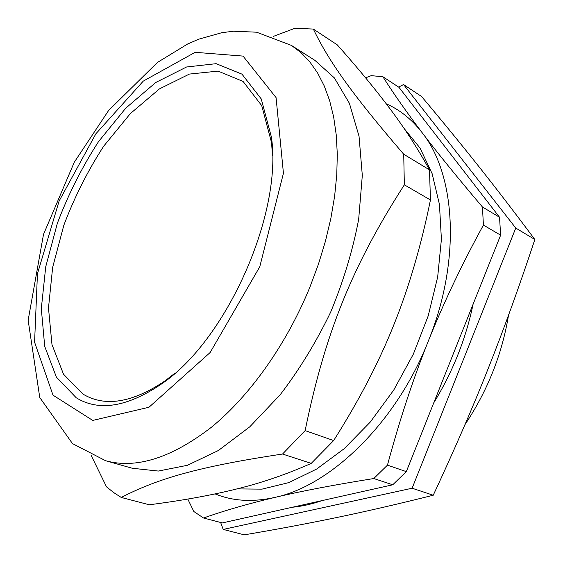 <?xml version="1.0" encoding="UTF-8"?>
<svg xmlns="http://www.w3.org/2000/svg" width="563" height="563" viewBox="0 0 563 563"><rect width="100%" height="100%" fill="white"/><g stroke="black" fill="none" stroke-linecap="round" stroke-linejoin="round"><path stroke-width="0.84" d="M398.963 87.314L499.536 217.262L482.435 206.98C457.529 177.626 437.458 152.904 422.229 132.798C406.803 112.473 393.685 93.775 382.861 76.709L398.963 87.314M500.634 235.165L406.317 471.632L387.457 465.144C399.505 420.315 413.122 378.969 428.302 341.115C443.44 303.225 461.815 264.54 483.42 225.08L500.634 235.165L499.536 217.262M392.742 484.785L222.315 522.921L203.524 518.002C224.651 510.521 248.48 503.653 275.011 497.382C301.254 491.147 334.183 484.863 373.797 478.536L392.742 484.785L406.317 471.632M272.492 155.824L271.563 142.664L261.732 105.64L243.089 81.466L218.099 71.114L189.407 74.07L159.442 88.898L130.32 113.627L103.768 146.077C87.765 170.772 74.457 197.156 63.844 225.228L52.655 267.362L48.481 308.01L51.979 344.563L63.499 374.205L82.937 394.072C104.852 407.253 132.171 402.883 164.889 380.961L175.142 373.03M220.64 522.485L223.201 529.417L412.123 488.227L515.764 228.05L403.551 84.541L398.639 87.096M311.233 463.384C286.799 474.25 261.936 482.787 236.636 488.98C211.238 495.299 182.116 500.563 149.265 504.772L121.263 497.453C157.07 478.965 197.36 466.818 282.535 454.038L311.233 463.384L333.655 440.562L305.132 430.604C325.175 332.684 352.29 265.982 404.347 184.819L430.449 199.978C421.061 246.024 408.837 287.686 393.783 324.971C378.885 362.29 358.842 400.821 333.655 440.562M91.1 455.291L106.513 486.84L113.627 492.526L121.263 497.453M403.72 154.241C349.996 91.762 328.32 60.142 313.345 29.065L337.286 44.864C358.216 68.412 375.957 89.953 390.525 109.482C405.086 128.899 418.07 149.019 429.492 169.857L403.72 154.241L404.347 184.819M313.345 29.065L294.921 28.277L273.139 36.461M430.449 199.978L429.492 169.857M282.535 454.038L305.132 430.604M105.57 460.703L132.277 468.261L158.33 471.055L187.395 465.298L218.345 450.527L249.789 426.803L280.114 394.832C299.27 369.835 316.125 342.255 330.678 312.099C343.472 281.162 352.804 250.225 358.673 219.303L362.312 175.424L359.032 136.211L349.412 103.332L334.338 77.87L314.886 60.347L291.472 45.441L256.58 32.197L233.568 31.211L221.766 32.703L198.802 39.178L187.683 43.97L157.429 62.444L108.624 110.468L74.288 162.221L43.506 234.377L28.15 320.234L39.762 397.52L72.486 443.595L105.57 460.703C136.105 469.169 171.356 458.036 211.322 427.31C249.698 396.042 286.623 344.303 310.002 286.863L318.461 264.117L325.421 241.253L330.826 218.564L334.612 196.332L336.765 174.84L337.307 154.318L336.252 134.993L333.676 117.069L329.651 100.686L324.267 85.984L317.645 73.056L309.882 61.972L301.121 52.76L291.472 45.441M76.251 397.781C98.701 411.581 126.851 407.162 160.701 384.522C225.869 341.474 282.774 214.334 271.429 137.161L261.246 98.933L241.949 74.133L216.143 63.675L186.564 66.99L155.719 82.501L125.767 108.159L98.469 141.707C82.008 167.19 68.299 194.39 57.349 223.314L45.737 266.742L41.303 308.665L44.723 346.421L56.399 377.126L76.251 397.781M403.551 84.541L421.553 96.484C441.272 119.933 459.887 142.685 477.41 164.734C494.75 186.522 513.892 211.442 534.85 239.507C519.431 286.095 503.885 329.095 488.212 368.505C472.596 407.901 454.271 450.147 433.236 495.243C397.189 504.258 364.74 511.739 335.879 517.7C306.708 523.752 276.166 529.466 244.265 534.843L223.201 529.417M515.764 228.05L534.85 239.507M412.123 488.227L433.236 495.243M508.509 315.287C502.034 354.409 487.516 390.856 464.968 424.629M187.775 499.057L193.841 511.514L203.524 518.002M382.861 76.709L371.186 75.667L365.598 77.835M483.42 225.08L482.435 206.98M373.797 478.536L387.457 465.144M215.136 493.906C232.815 501.183 252.773 502.344 275.011 497.382C331.002 485.545 396.507 422.32 428.302 341.115C461.252 260.261 455.692 174.636 422.229 132.798C411.947 119.483 399.948 109.82 386.246 103.803M236.946 488.902L261.985 489.141L288.861 482.597L316.638 469.056L344.19 448.69L370.299 422.039L393.734 390.068L413.348 354.134L428.218 315.843L437.676 276.975L441.406 239.289L439.443 204.397L432.124 173.643L420.033 148.041L403.931 128.244M259.768 266.771L283.435 173.27L276.074 97.61L243.047 56.096L195.157 52.317L143.262 81.121L95.872 133.797L59.087 201.09L37.447 273.794L34.582 342.191L53.006 395.163L92.747 420.42L148.977 407.253L210.14 352.522L259.768 266.771M292.26 507.27C302.007 506.32 311.944 504.096 322.071 500.598M433.721 402.925C452.694 371.932 465.819 339.032 473.089 304.217M452.026 155.874L445.27 147.14M271.563 142.664L271.429 137.161M164.889 380.961L160.701 384.522"/></g></svg>

